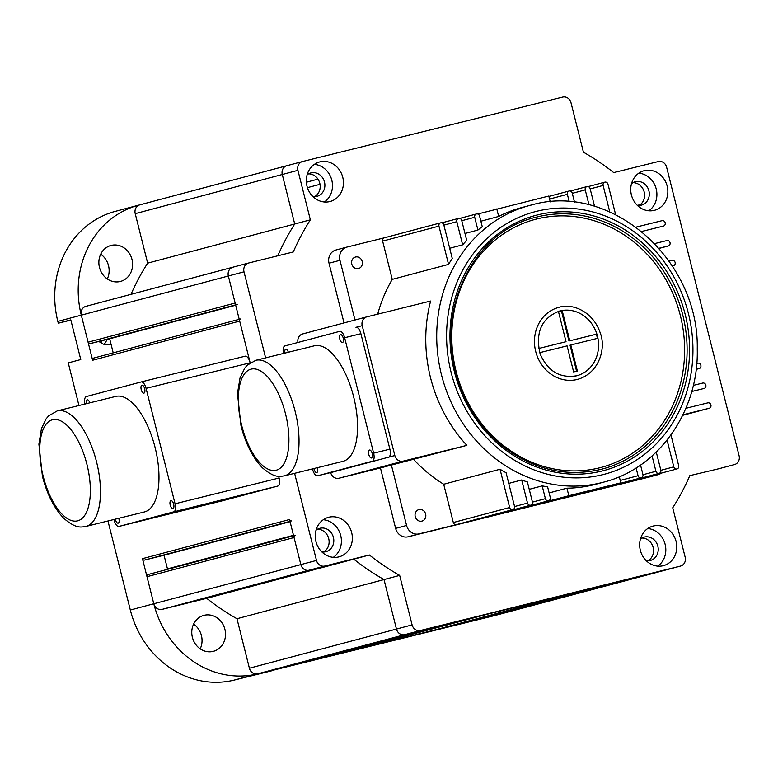 <?xml version="1.0" encoding="UTF-8"?>
<svg xmlns="http://www.w3.org/2000/svg" width="778" height="778" viewBox="0 0 778 778"><rect width="100%" height="100%" fill="white"/><g stroke="black" fill="none" stroke-linecap="round" stroke-linejoin="round"><path stroke-width="1.17" d="M193.615 624.092A18.594 16.746 -104.9 0 1 200.209 648.842M100.702 254.202A18.594 16.746 -104.9 0 1 107.296 278.952M271.58 670.587L494.312 615.661A92.99 83.723 75.1 0 0 495.586 615.33L519.052 609.077A92.99 83.723 75.1 0 0 520.268 608.746M107.957 520.978L130.325 610.01A92.99 83.723 75.1 0 0 234.246 680.069L271.629 670.811M139.855 204.847A92.99 83.723 75.1 0 0 138.64 205.159L115.173 211.402A92.99 83.723 75.1 0 0 57.825 321.402L58.282 323.201L70.798 319.865L80.766 359.553L68.25 362.888L78.957 405.523M101.636 340.764A20.461 18.419 -104.9 0 1 101.335 343.137M58.282 323.201L70.847 320.089M111.011 344.109A13.022 11.719 -104.9 0 1 109.941 344.459A13.022 11.719 -104.9 0 1 109.766 344.498A13.022 11.719 -104.9 0 1 99.069 341.406M104.048 344.343A13.022 11.719 75.1 0 0 106.858 339.471M138.64 205.159A92.99 83.723 75.1 0 0 81.291 315.148L92.621 360.243A1.857 1.673 -104.9 0 1 93.798 358.036L239.235 319.311L93.768 358.045M293.491 535.313L167.464 568.864L164.041 555.229L144.543 560.063A1.857 1.673 -104.9 0 1 142.462 558.662L153.791 603.757A92.99 83.723 75.1 0 0 257.713 673.816L517.778 609.407A92.99 83.723 75.1 0 0 519.052 609.077M111.205 245.41A18.594 16.746 -104.9 0 1 131.949 259.278A18.594 16.746 -104.9 0 1 120.522 281.422A18.594 16.746 -104.9 0 1 120.269 281.49A18.594 16.746 -104.9 0 1 99.516 267.613A18.594 16.746 -104.9 0 1 110.953 245.478A18.594 16.746 -104.9 0 1 111.205 245.41M204.118 615.301A18.594 16.746 -104.9 0 1 224.861 629.169A18.594 16.746 -104.9 0 1 213.435 651.312A18.594 16.746 -104.9 0 1 213.172 651.38A18.594 16.746 -104.9 0 1 192.429 637.503A18.594 16.746 -104.9 0 1 203.855 615.369A18.594 16.746 -104.9 0 1 204.118 615.301M113.209 352.862L109.679 338.78L90.17 343.604A1.857 1.673 -104.9 0 1 88.089 342.203L81.291 315.148A7.44 6.701 -104.9 0 1 85.881 306.347A7.44 6.701 -104.9 0 1 85.979 306.328L232.836 267.224M130.996 294.337A240.859 216.848 -104.9 0 1 147.655 263.149L135.226 213.658A7.44 6.701 -104.9 0 1 139.807 204.857A7.44 6.701 -104.9 0 1 139.914 204.828L286.761 165.724M517.983 609.349A7.44 6.701 -104.9 0 1 517.885 609.378A7.44 6.701 -104.9 0 1 517.778 609.407L493.398 615.447A1.857 1.673 -104.9 0 1 492.484 615.388M477.196 619.453A1.857 1.673 -104.9 0 1 477.147 619.473L472.265 620.679A1.857 1.673 -104.9 0 1 471.351 620.62M456.015 624.705L603.076 585.552A1.857 1.673 75.1 0 0 603.096 585.542L456.044 624.695A1.857 1.673 -104.9 0 1 456.044 624.695A1.857 1.673 -104.9 0 1 456.015 624.705L449.451 626.057M434.931 629.927A1.857 1.673 -104.9 0 1 434.912 629.937A1.857 1.673 -104.9 0 1 434.883 629.937L340.608 653.287A1.857 1.673 -104.9 0 1 339.685 653.228M324.407 657.303A1.857 1.673 -104.9 0 1 324.377 657.303A1.857 1.673 -104.9 0 1 324.358 657.313L319.476 658.519A1.857 1.673 -104.9 0 1 318.562 658.46M303.274 662.535A1.857 1.673 -104.9 0 1 303.255 662.545A1.857 1.673 -104.9 0 1 303.226 662.545L296.661 663.906M282.093 667.777L429.155 628.624A1.857 1.673 75.1 0 0 429.174 628.614L282.122 667.777A1.857 1.673 -104.9 0 1 282.122 667.777A1.857 1.673 -104.9 0 1 282.093 667.777L257.713 673.816A7.44 6.701 -104.9 0 1 249.398 668.214L236.969 618.724A240.859 216.848 -104.9 0 1 206.705 598.321L162.106 609.359A7.44 6.701 -104.9 0 1 153.791 603.757L146.993 576.702A1.857 1.673 -104.9 0 1 148.16 574.495L293.607 535.77L148.141 574.504M168.515 568.592A12.088 10.882 -104.9 0 1 171.063 568.397M429.155 628.624L664.84 570.255A7.44 6.701 75.1 0 0 664.937 570.225A7.44 6.701 -104.9 0 1 664.84 570.255L493.398 615.447M624.228 580.31A1.857 1.673 75.1 0 1 624.199 580.31L472.265 620.679M603.076 585.552L449.509 626.319M581.954 590.774L434.912 629.937L581.944 590.784A1.857 1.673 75.1 0 0 581.963 590.774L487.67 614.134L340.608 653.287M471.429 618.15L324.377 657.303L471.41 618.16A1.857 1.673 75.1 0 0 471.439 618.15L319.476 658.519M303.226 662.545L443.781 624.997L296.719 664.159M88.089 342.203L235.151 303.05L228.353 275.995A7.44 6.701 -104.9 0 1 232.943 267.194A7.44 6.701 -104.9 0 1 233.04 267.165A7.44 6.701 75.1 0 0 232.943 267.194A7.44 6.701 75.1 0 0 228.353 275.995L250.166 362.82L239.682 321.09L92.621 360.243M235.151 303.05A1.857 1.673 75.1 0 0 237.222 304.451M240.83 318.883A1.857 1.673 75.1 0 0 239.682 321.09M142.462 558.662L289.523 519.51L300.843 564.604L294.045 537.54L146.993 576.702M289.523 519.51A1.857 1.673 75.1 0 0 291.594 520.91M317.473 529.225A12.088 10.882 -104.9 0 1 328.676 538.434A12.088 10.882 -104.9 0 1 323.531 552.001A12.088 10.882 75.1 0 0 328.676 538.434A12.088 10.882 75.1 0 0 317.473 529.225M295.193 535.342A1.857 1.673 75.1 0 0 294.045 537.54M294.609 473.316L316.49 560.432A7.44 6.701 75.1 0 0 324.805 566.044L309.158 570.206A7.44 6.701 -104.9 0 1 300.843 564.604A7.44 6.701 75.1 0 0 309.158 570.206L353.757 559.158L309.158 570.206L162.106 609.359M324.805 566.044L369.404 554.996A240.859 216.848 75.1 0 0 399.668 575.399L384.021 579.561L396.459 629.052A7.44 6.701 75.1 0 0 404.774 634.663A7.44 6.701 -104.9 0 1 396.459 629.052L384.021 579.561A240.859 216.848 -104.9 0 1 353.757 559.158L206.705 598.321M450.287 623.392A1.857 1.673 75.1 0 0 450.306 623.382L303.255 662.545M641.889 538.026A12.088 10.882 -104.9 0 1 653.092 547.245A12.088 10.882 -104.9 0 1 647.957 560.802A12.088 10.882 75.1 0 0 653.092 547.245A12.088 10.882 75.1 0 0 641.889 538.026M399.668 575.399L412.097 624.89A7.44 6.701 75.1 0 0 420.412 630.491L680.487 566.083A7.44 6.701 75.1 0 0 680.585 566.053A7.44 6.701 75.1 0 0 685.175 557.262L672.737 507.762A240.859 216.848 75.1 0 0 689.814 475.64L718.765 468.755A7.44 6.701 75.1 0 0 718.872 468.726A7.44 6.701 -104.9 0 1 718.765 468.755L718.872 468.726A7.44 6.701 75.1 0 0 718.969 468.706M637.542 205.353L640.275 204.624A12.088 10.882 75.1 0 0 643.931 191.096A12.088 10.882 75.1 0 0 632.961 182.674A12.088 10.882 75.1 0 1 644.165 191.884A12.088 10.882 75.1 0 1 639.03 205.45M307.436 187.663L320.021 184.308A12.088 10.882 -104.9 0 1 314.613 196.639A12.088 10.882 75.1 0 0 319.748 183.083A12.088 10.882 75.1 0 0 308.545 173.873A12.088 10.882 -104.9 0 1 317.978 179.135L306.367 182.227M734.413 464.592A7.44 6.701 75.1 0 0 734.51 464.563A7.44 6.701 75.1 0 0 739.1 455.762L666.61 167.153A7.44 6.701 75.1 0 0 658.295 161.552L613.696 172.599A240.859 216.848 75.1 0 0 583.432 152.196L570.994 102.696A7.44 6.701 75.1 0 0 562.679 97.094L302.613 161.503A7.44 6.701 75.1 0 0 302.516 161.532A7.44 6.701 75.1 0 0 297.925 170.333L282.278 174.496A7.44 6.701 -104.9 0 1 286.868 165.695A7.44 6.701 -104.9 0 1 286.965 165.675A7.44 6.701 75.1 0 0 286.868 165.695A7.44 6.701 75.1 0 0 282.278 174.496L294.716 223.996L282.278 174.496L135.226 213.658M297.925 170.333L310.354 219.824L294.716 223.996A240.859 216.848 75.1 0 0 277.785 255.797A240.859 216.848 -104.9 0 1 294.716 223.996L147.655 263.149M369.404 554.996L353.757 559.158A240.859 216.848 75.1 0 0 384.021 579.561L236.969 618.724M109.679 338.78L235.695 305.219M164.041 555.229L290.068 521.678M310.354 219.824A240.859 216.848 75.1 0 0 293.287 251.955L248.688 263.003A7.44 6.701 75.1 0 0 248.581 263.022A7.44 6.701 75.1 0 0 244 271.823L265.609 357.87M663.206 565.713A20.461 18.419 75.1 0 0 663.488 565.645A20.461 18.419 75.1 0 0 676.014 541.138A20.461 18.419 75.1 0 0 652.956 526.103A20.461 18.419 75.1 0 0 640.382 550.454A20.461 18.419 75.1 0 0 663.206 565.713M338.79 556.912A20.461 18.419 75.1 0 0 339.062 556.844A20.461 18.419 75.1 0 0 351.598 532.337A20.461 18.419 75.1 0 0 328.54 517.302A20.461 18.419 75.1 0 0 315.965 541.653A20.461 18.419 75.1 0 0 338.79 556.912M329.862 201.56A20.461 18.419 75.1 0 0 330.144 201.483A20.461 18.419 75.1 0 0 342.68 176.976A20.461 18.419 75.1 0 0 319.612 161.95A20.461 18.419 75.1 0 0 307.038 186.302A20.461 18.419 75.1 0 0 329.862 201.56M654.279 210.361A20.461 18.419 -104.9 0 1 631.454 195.103A20.461 18.419 -104.9 0 1 644.028 170.752A20.461 18.419 -104.9 0 1 667.096 185.777A20.461 18.419 -104.9 0 1 654.561 210.284A20.461 18.419 -104.9 0 1 654.279 210.361M307.106 174.846A12.088 10.882 -104.9 0 1 310.811 172.949A12.088 10.882 -104.9 0 1 324.445 181.828A12.088 10.882 -104.9 0 1 317.035 196.309A12.088 10.882 -104.9 0 1 316.87 196.357A12.088 10.882 -104.9 0 1 312.873 196.513M316.024 530.207A12.088 10.882 -104.9 0 1 319.739 528.311A12.088 10.882 -104.9 0 1 333.363 537.19A12.088 10.882 -104.9 0 1 325.963 551.67A12.088 10.882 -104.9 0 1 325.797 551.719A12.088 10.882 -104.9 0 1 321.8 551.874M640.45 539.008A12.088 10.882 -104.9 0 1 644.155 537.112A12.088 10.882 -104.9 0 1 657.789 545.991A12.088 10.882 -104.9 0 1 650.379 560.471A12.088 10.882 -104.9 0 1 650.214 560.52A12.088 10.882 -104.9 0 1 646.217 560.675M517.885 609.378L664.937 570.225A7.44 6.701 75.1 0 0 665.044 570.196M637.289 205.314A12.088 10.882 75.1 0 0 641.286 205.159A12.088 10.882 75.1 0 0 641.451 205.12A12.088 10.882 75.1 0 0 648.881 190.727A12.088 10.882 75.1 0 0 635.402 181.712A12.088 10.882 75.1 0 0 635.237 181.751A12.088 10.882 75.1 0 0 631.522 183.647M647.734 528.525A20.461 18.419 -104.9 0 1 665.064 544.055A20.461 18.419 -104.9 0 1 657.75 566.141M323.317 519.723A20.461 18.419 -104.9 0 1 340.647 535.254A20.461 18.419 -104.9 0 1 333.334 557.34M314.39 164.362A20.461 18.419 -104.9 0 1 331.729 179.893A20.461 18.419 -104.9 0 1 324.407 201.988M648.833 210.789A20.461 18.419 75.1 0 0 656.146 188.694A20.461 18.419 75.1 0 0 638.806 173.163M395.632 528.379L406.583 525.461L391.402 465.04L380.452 467.948L395.632 528.379A11.155 10.046 75.1 0 0 408.1 536.791L647.033 477.604A11.155 10.046 75.1 0 0 647.189 477.566A11.155 10.046 75.1 0 0 647.345 477.527M346.706 247.151L336.057 249.981A11.155 10.046 75.1 0 0 335.911 250.02A11.155 10.046 75.1 0 0 329.026 263.217L344.022 322.928M330.669 472.557L330.689 472.616A7.44 6.701 75.1 0 0 339.004 478.217L380.452 467.948M366.691 316.889L302.759 333.918A7.44 6.701 75.1 0 0 302.652 333.937A7.44 6.701 75.1 0 0 298.003 342.456M366.895 316.831L430.623 301.047A143.21 128.934 -104.9 0 0 466.868 445.356L403.14 461.14A7.44 6.701 -104.9 0 1 394.835 455.529L362.208 325.661A7.44 6.701 -104.9 0 1 366.798 316.86A7.44 6.701 -104.9 0 1 366.895 316.831M391.402 465.04L466.868 445.356M418.982 509.561A5.952 5.358 75.1 0 0 418.904 509.58A5.952 5.358 75.1 0 0 415.257 516.709A5.952 5.358 75.1 0 0 421.958 521.085A5.952 5.358 75.1 0 0 425.624 513.995A5.952 5.358 75.1 0 0 418.982 509.561M406.583 525.461A11.155 10.046 75.1 0 0 419.05 533.873L456.433 524.615A2.791 2.509 -104.9 0 1 453.321 522.515L443.703 484.247L500.03 469.251A143.21 128.934 75.1 0 0 506.089 472.752L514.511 506.303A2.791 2.509 75.1 0 1 512.79 509.609L456.472 524.605A2.791 2.509 -104.9 0 1 456.433 524.615L474.317 520.181A2.791 2.509 -104.9 0 1 473.141 520.161M413.682 459.516A143.21 128.934 75.1 0 0 443.703 484.247M577.266 379.46A37.198 33.493 -104.9 0 1 535.77 351.714A37.198 33.493 -104.9 0 1 558.633 307.436C571.966 302.788 593.128 311.307 600.246 332.984C606.179 347.717 599.634 372.915 577.782 379.333A37.198 33.493 -104.9 0 1 577.266 379.46M663.401 226.097A2.791 2.509 75.1 0 0 663.44 226.087L641.704 231.474M663.44 226.087A2.791 2.509 75.1 0 0 662.039 220.68L636.093 227.108M609.767 211.908L603.125 185.456A2.791 2.509 75.1 0 1 607.997 184.25L615.631 214.621M355.546 257.012A5.952 5.358 75.1 0 0 355.468 257.041A5.952 5.358 75.1 0 0 351.821 264.17A5.952 5.358 75.1 0 0 358.532 268.536A5.952 5.358 75.1 0 0 362.188 261.457A5.952 5.358 75.1 0 0 355.546 257.012M438.957 226.116L448.566 264.384A143.21 128.934 75.1 0 1 452.261 258.471L443.83 224.91A2.791 2.509 75.1 0 0 438.957 226.116L382.64 241.112A2.791 2.509 -104.9 0 1 384.361 237.815L347.007 247.064A11.155 10.046 75.1 0 0 346.862 247.103A11.155 10.046 75.1 0 0 339.976 260.309L354.972 320.011M382.64 241.112L392.248 279.38A143.21 128.934 75.1 0 0 377.709 314.156M384.361 237.815A2.791 2.509 -104.9 0 1 384.39 237.805L440.679 222.819M514.559 506.536L527.513 503.084A2.791 2.509 75.1 0 0 530.674 505.175L474.356 520.171A2.791 2.509 -104.9 0 1 474.317 520.181L492.192 515.756A2.791 2.509 -104.9 0 1 491.015 515.736M532.444 502.102L545.397 498.659A2.791 2.509 75.1 0 0 548.548 500.75L492.231 515.746A2.791 2.509 -104.9 0 1 492.192 515.756L512.42 510.368M512.517 510.728L568.835 495.722L620.844 482.846L564.527 497.842L584.842 492.805A2.791 2.509 -104.9 0 1 583.588 492.766M620.241 480.454L638.048 475.708A2.791 2.509 75.1 0 0 641.198 477.799L584.881 492.795A2.791 2.509 -104.9 0 1 584.842 492.805L602.726 488.38A2.791 2.509 -104.9 0 1 601.55 488.36M642.968 474.736L655.922 471.283A2.791 2.509 75.1 0 0 659.083 473.374L602.765 488.37A2.791 2.509 -104.9 0 1 602.726 488.38L620.601 483.955A2.791 2.509 -104.9 0 1 619.424 483.935M673.369 265.784L672.386 266.027L673.369 265.784A2.791 2.509 75.1 0 0 672.007 260.367L669.08 261.097M569.243 201.784L567.366 194.315A2.791 2.509 75.1 0 1 572.238 193.109L574.553 202.299M655.922 471.283L652.081 455.957M659.083 473.374A2.791 2.509 75.1 0 0 660.804 470.077L656.272 452.057M545.397 498.659L542.188 485.88A143.21 128.934 75.1 0 0 547.605 486.824L550.27 497.453A2.791 2.509 75.1 0 1 548.548 500.75M568.835 495.722L566.938 488.185A143.21 128.934 75.1 0 0 595.666 484.276L603.495 482.185A143.21 128.934 -104.9 0 1 574.757 486.104A143.21 128.934 -104.9 0 1 438.695 361.225A143.21 128.934 -104.9 0 1 529.789 205.411A143.21 128.934 -104.9 0 1 531.753 204.906C610.925 182.081 699.189 259.619 697.253 349.059C698.897 410.998 658.684 468.512 603.495 482.185M620.844 482.846L619.317 476.739M453.321 522.515L509.639 507.509L500.03 469.251M509.639 507.509A2.791 2.509 75.1 0 0 512.79 509.609M589.024 204.915L585.241 189.89A2.791 2.509 75.1 0 1 590.123 188.684L594.577 206.403M638.048 475.708L636.103 467.957M641.198 477.799A2.791 2.509 75.1 0 0 642.92 474.502L640.537 465.02M527.513 503.084L521.707 479.958A143.21 128.934 75.1 0 0 527.396 481.981L532.395 501.878A2.791 2.509 75.1 0 1 530.674 505.175M441.894 222.829L458.553 218.394A2.791 2.509 75.1 0 1 461.714 220.485L466.712 240.383A143.21 128.934 75.1 0 0 462.647 244.827L449.703 248.27M458.553 218.394A2.791 2.509 75.1 0 0 456.832 221.691L462.647 244.827M704.178 388.436A2.791 2.509 75.1 0 0 704.216 388.426L691.72 391.529M704.216 388.426A2.791 2.509 75.1 0 0 702.816 383.029L693.305 385.382M459.769 218.404L476.437 213.96A2.791 2.509 75.1 0 1 479.588 216.06L482.263 226.68A143.21 128.934 75.1 0 0 477.925 230.045L464.981 233.488M476.437 213.96A2.791 2.509 75.1 0 0 474.716 217.266L477.925 230.045M654.745 243.563L667.028 240.528A2.791 2.509 75.1 0 1 668.419 245.926L659.151 248.396L668.39 245.936A2.791 2.509 75.1 0 0 668.419 245.926L659.024 248.25M660.853 470.301L673.806 466.858A2.791 2.509 75.1 0 0 676.957 468.949L620.64 483.945A2.791 2.509 -104.9 0 1 620.601 483.955L657.984 474.697A11.155 10.046 75.1 0 0 658.139 474.658A11.155 10.046 75.1 0 0 661.29 473.121M699.198 368.597A2.791 2.509 75.1 0 0 699.237 368.587L696.145 369.356M699.237 368.587A2.791 2.509 75.1 0 0 697.837 363.19L696.748 363.452M673.806 466.858L667.086 440.105M676.957 468.949A2.791 2.509 75.1 0 0 678.679 465.643L670.976 434.97M682.685 415.326L709.166 408.285L682.958 414.771M709.166 408.285A2.791 2.509 75.1 0 0 707.805 402.868L685.875 408.304M531.782 204.906L521.97 207.493A143.21 128.934 75.1 0 0 498.688 216.459L480.882 221.205M477.731 213.999L548.801 196.037L550.27 201.862M496.792 208.922L498.688 216.459M529.244 489.323L542.188 485.88M549.142 492.921L566.938 488.185M508.763 483.401L521.707 479.958M448.566 264.384L392.248 279.38M597.786 338.284L596.882 334.063A33.473 30.138 75.1 0 0 559.596 311.035C541.653 317.949 535.167 332.235 540.117 353.883C547.829 371.31 560.063 378.594 576.819 375.735A33.473 30.138 75.1 0 0 597.932 338.245L570.031 345.169L576.576 371.203M596.425 334.19L568.981 340.988L596.425 334.19L597.475 338.352M574.806 376.192A33.473 30.138 75.1 0 0 576.819 375.735M570.819 344.955L577.354 371.009L573.629 371.933L567.084 345.879L539.718 352.658M558.594 312.056L561.531 311.326L568.981 340.988M566.034 341.698L538.668 348.495L566.034 341.698L558.585 312.036L561.531 311.326M562.309 311.112L569.768 340.774M312.484 468.891L312.62 469.426A7.44 3.238 -103.9 0 0 317.541 475.815A7.44 3.238 -103.9 0 0 317.56 475.805L372.322 461.228A7.44 3.238 -103.9 0 0 373.635 453.175L344.635 337.73A7.44 3.238 -103.9 0 0 339.723 331.35A7.44 3.238 -103.9 0 0 339.694 331.35L284.942 345.928A7.44 3.238 -103.9 0 0 283.493 353.445M317.56 475.805L372.322 461.228M373.635 453.175L389.885 449.149L360.895 333.704L344.635 337.73M343.234 338.109A4.094 1.78 76.1 0 1 342.495 342.534A4.094 1.78 76.1 0 1 339.782 338.994A4.094 1.78 76.1 0 1 340.521 334.598A4.094 1.78 76.1 0 1 343.234 338.109M284.913 353.086A4.094 1.78 76.1 0 1 285.769 349.176A4.094 1.78 76.1 0 1 288.346 352.24M317.346 467.685A4.094 1.78 76.1 0 1 317.473 468.132A4.094 1.78 76.1 0 1 316.734 472.557A4.094 1.78 76.1 0 1 313.913 468.541M372.224 453.555A4.094 1.78 76.1 0 1 371.485 457.979A4.094 1.78 76.1 0 1 368.782 454.44A4.094 1.78 76.1 0 1 369.521 450.034A4.094 1.78 76.1 0 1 372.224 453.555M362.208 325.661L355.954 327.324A7.44 3.238 76.1 0 1 355.974 327.324A7.44 3.238 76.1 0 1 360.895 333.704M389.885 449.149A7.44 3.238 76.1 0 1 388.572 457.201M343.127 461.296A59.517 25.898 -103.9 0 0 353.718 397.13A59.517 25.898 -103.9 0 0 314.322 345.811L255.806 360.302A59.517 25.898 76.1 0 1 295.202 411.63A59.517 25.898 76.1 0 1 284.612 475.796A59.517 25.898 76.1 0 1 284.427 475.844L342.942 461.354A59.517 25.898 -103.9 0 0 343.127 461.296M144.562 511.905A59.517 25.898 -103.9 0 0 155.153 447.739A59.517 25.898 -103.9 0 0 115.757 396.41L57.241 410.901A59.517 25.898 76.1 0 1 96.637 462.229A59.517 25.898 76.1 0 1 86.047 526.395A59.517 25.898 76.1 0 1 85.862 526.443L144.377 511.953A59.517 25.898 -103.9 0 0 144.562 511.905M113.919 519.5L114.055 520.025A7.44 3.238 -103.9 0 0 118.976 526.414L173.757 511.827A7.44 3.238 -103.9 0 0 175.069 503.784L146.07 388.339A7.44 3.238 -103.9 0 0 141.158 381.949A7.44 3.238 -103.9 0 0 141.129 381.959L86.377 396.537A7.44 3.238 -103.9 0 0 84.938 404.045M223.023 500.643A7.44 3.238 76.1 0 1 223.004 500.653L118.976 526.414A7.44 3.238 -103.9 0 0 118.995 526.414L223.023 500.643L277.785 486.065L173.757 511.827M175.069 503.784L279.098 478.013L278.66 476.292M250.166 362.82L146.07 388.339M141.226 389.632A4.094 1.78 76.1 0 1 141.956 385.198A4.094 1.78 76.1 0 1 144.669 388.747A4.094 1.78 76.1 0 1 143.93 393.143A4.094 1.78 76.1 0 1 141.226 389.632M86.358 403.694A4.094 1.78 76.1 0 1 87.204 399.775A4.094 1.78 76.1 0 1 89.781 402.848M118.781 518.294A4.094 1.78 76.1 0 1 118.168 523.166A4.094 1.78 76.1 0 1 115.465 519.655A4.094 1.78 76.1 0 1 115.348 519.14M170.217 505.078A4.094 1.78 76.1 0 1 170.956 500.643A4.094 1.78 76.1 0 1 173.669 504.183A4.094 1.78 76.1 0 1 172.92 508.588A4.094 1.78 76.1 0 1 170.217 505.078M245.187 356.188L141.158 381.949L245.158 356.188A7.44 3.238 76.1 0 1 245.187 356.188A7.44 3.238 76.1 0 1 250.098 362.577M279.098 478.013A7.44 3.238 76.1 0 1 277.785 486.065M244 271.823L57.825 321.402M316.49 560.432L130.325 610.01M420.412 630.491L234.246 680.069M680.487 566.083L494.312 615.661M412.097 624.89L249.398 668.214M235.608 304.879L90.17 343.604M289.98 521.338L144.543 560.063M248.483 263.052L233.04 267.165M302.409 161.561L286.965 165.675M339.004 478.217L403.14 461.14M330.689 472.616L394.835 455.529M599.468 467.85A128.331 115.543 75.1 0 0 649.708 257.1A128.331 115.543 75.1 0 0 455.451 305.209A128.331 115.543 75.1 0 0 599.468 467.85M603.125 185.456L590.181 188.908M567.366 194.315L549.56 199.061M585.241 189.89L572.297 193.333M456.832 221.691L443.888 225.143M474.716 217.266L461.772 220.709M408.1 536.791L419.05 533.873M647.033 477.604L657.984 474.697M329.026 263.217L339.976 260.309M537.598 214.893A132.056 118.888 -104.9 0 1 685.797 382.251A132.056 118.888 -104.9 0 1 485.91 431.751A132.056 118.888 -104.9 0 1 537.598 214.893M536.694 211.285A135.771 122.234 75.1 0 0 483.546 434.26A135.771 122.234 75.1 0 0 689.065 383.36A135.771 122.234 75.1 0 0 536.694 211.285M537.277 216.906A130.189 117.215 75.1 0 0 535.488 217.363C470.447 232.379 432.471 316.432 459.769 385.596C469.513 411.766 485.073 432.918 506.429 449.042C536.596 470.632 568.621 477.284 602.483 468.988A130.189 117.215 75.1 0 0 682.52 314.001A130.189 117.215 75.1 0 0 537.277 216.906M600.704 469.445A130.189 117.215 75.1 0 0 602.483 468.988L600.694 469.445M241.715 425.517A52.077 22.659 -103.9 0 0 285.545 460.508A52.077 22.659 -103.9 0 0 263.577 373.022A52.077 22.659 -103.9 0 0 241.715 425.517M43.15 476.117A52.077 22.659 -103.9 0 0 86.99 511.107A52.077 22.659 -103.9 0 0 65.012 423.631A52.077 22.659 -103.9 0 0 43.15 476.117M248.581 263.022L85.881 306.347M302.516 161.532L139.807 204.857M718.872 468.726L734.51 464.563M664.937 570.225L680.585 566.053M302.652 333.937L366.798 316.86M604.846 182.159L588.178 186.594M672.396 266.037L673.408 265.775M569.088 191.018L548.898 196.396M586.962 186.584L570.303 191.028M647.189 477.566L658.139 474.658M335.911 250.02L346.862 247.103M709.205 408.275L682.685 415.335M596.697 334.122L597.747 338.284M317.541 475.815L333.791 471.789M255.806 360.302L247.239 365.213L244.749 368.14L240.032 377.914L237.465 393.532L240.995 425.712C245.654 443.791 252.792 457.814 262.41 467.782C274.848 478.363 279.409 476.506 284.427 475.844M57.241 410.901L48.674 415.822L46.184 418.749L41.467 428.522L38.9 444.141L42.43 476.321C47.088 494.4 54.227 508.423 63.845 518.381C76.283 528.972 80.844 527.114 85.862 526.443"/></g></svg>
